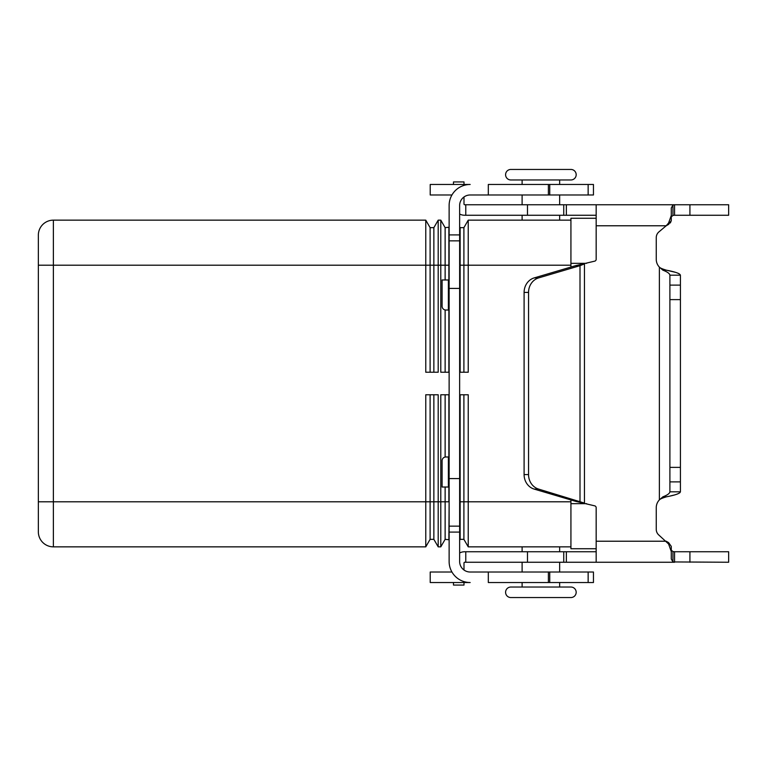 <?xml version="1.0" encoding="UTF-8"?>
<svg xmlns="http://www.w3.org/2000/svg" width="767" height="767" viewBox="0 0 767 767"><rect width="100%" height="100%" fill="white"/><g stroke="black" fill="none" stroke-linecap="round" stroke-linejoin="round"><path stroke-width="1.15" d="M672.323 204.751L674.548 204.751L674.548 215.259L728.65 215.259L728.65 204.751L464.744 204.751A0.748 0.748 0 0 1 463.997 203.993L463.997 196.985A10.517 10.517 0 0 1 470.161 194.981A10.517 10.517 0 0 0 459.644 205.498L459.644 561.502A10.517 10.517 0 0 0 470.161 572.019L593.457 572.019L593.457 582.527L588.145 582.527L588.145 572.019M674.548 551.741L728.65 551.741L728.65 562.249L672.937 561.933L671.278 559.018L671.278 550.121L672.937 551.578L674.548 551.741L674.548 562.249L596.17 562.249L596.17 507.677A1.879 1.879 0 0 0 594.78 505.865L575.566 501.321L580.005 501.321L580.005 265.679L538.635 277.903A15.024 13.614 -90 0 0 528.549 292.419L528.549 474.581A15.024 13.614 90 0 0 538.635 489.097L584.454 503.094L584.454 263.906L580.005 265.679L575.566 265.679L594.78 261.135A1.879 1.879 0 0 0 596.17 259.323L596.17 204.751M464.744 215.259L465.78 215.259L464.744 215.259A11.265 11.265 0 0 1 459.644 214.041M465.78 204.751L465.78 215.259L596.17 215.259M680.415 275.18L669.898 275.18C669.658 273.522 667.338 271.863 662.937 270.205L659.38 267.117C659.946 267.932 662.314 268.958 666.494 270.205C675.286 271.863 679.926 273.522 680.415 275.18L680.415 491.82C679.936 493.478 675.296 495.137 666.494 496.795C662.314 498.042 659.946 499.068 659.38 499.883L662.937 496.795C667.338 495.137 669.658 493.478 669.898 491.82L669.898 299.619L680.415 299.619M656.255 259.323A11.265 11.265 0 0 0 659.38 267.117A11.265 11.265 0 0 1 656.255 259.323L656.255 237.626A7.507 7.507 0 0 1 658.939 231.874A7.507 7.507 0 0 0 656.255 237.626M674.548 215.259L672.937 215.422L671.278 216.879L672.937 215.422L672.937 205.067L674.548 204.751M671.278 216.879L671.278 207.982L671.278 220.618L671.278 215.46L671.278 220.618L668.594 224.386L666.197 225.776L668.594 222.996L671.278 215.46L671.278 207.982L672.937 205.067M596.17 225.776L666.197 225.776L658.939 231.874M669.898 275.18L669.898 299.619M463.997 184.473L463.997 181.932L453.479 181.932L453.479 184.473M463.997 181.932L453.479 181.932L463.997 181.932M575.566 265.679L534.196 277.903A15.024 13.614 90 0 0 524.101 292.419L524.101 474.581A15.024 13.614 -90 0 0 534.196 489.097L575.566 501.321M671.278 559.018L671.278 550.121L671.278 559.018L671.278 551.54L668.594 544.004L658.939 535.126A7.507 7.507 0 0 1 656.255 529.374L656.255 507.677A11.265 11.265 0 0 1 659.38 499.883C659.946 499.068 662.314 498.042 666.494 496.795L666.935 496.7M669.898 491.82L680.415 491.82L679.648 492.922M596.17 541.224L666.197 541.224L668.594 542.614L671.278 546.382L671.278 551.54L671.278 546.382L668.594 542.614L668.594 544.004M672.323 562.249L674.548 562.249M596.17 562.249L464.744 562.249A0.748 0.748 0 0 0 463.997 563.007L463.997 570.015A10.517 10.517 0 0 0 470.161 572.019M459.644 552.959A11.265 11.265 0 0 1 464.744 551.741L596.17 551.741M465.78 562.249L465.78 551.741L464.744 551.741M463.997 582.527L463.997 585.068L453.479 585.068L453.479 582.527M510.841 597.551L570.926 597.551L510.841 597.551A5.254 5.254 0 0 1 505.587 592.297A5.254 5.254 0 0 1 510.841 587.033L522.106 587.033L522.106 582.527M559.661 582.527L559.661 587.033L570.926 587.033A5.254 5.254 0 0 1 576.18 592.297A5.254 5.254 0 0 1 570.926 597.551M510.841 179.967L570.926 179.967A5.254 5.254 0 0 0 576.18 174.703A5.254 5.254 0 0 0 570.926 169.449L510.841 169.449A5.254 5.254 0 0 0 505.587 174.703A5.254 5.254 0 0 0 510.841 179.967L522.106 179.967L510.841 179.967A5.254 5.254 0 0 1 505.587 174.703M570.926 587.033L510.841 587.033L570.926 587.033M38.35 235.162A15.024 15.024 0 0 1 42.751 224.539A15.024 15.024 0 0 0 38.35 235.162L38.35 531.838A15.024 15.024 0 0 0 53.374 546.852L53.374 220.148L425.771 220.148L430.105 227.655L430.105 265.209L425.771 265.209L425.771 220.148M559.661 546.852L559.661 551.741L559.661 546.852M559.661 562.249L559.661 572.019L559.661 562.249M522.106 572.019L522.106 562.249L522.106 572.019M522.106 551.741L522.106 546.852L522.106 551.741M559.661 220.148L559.661 215.259M559.661 204.751L559.661 194.981M522.106 194.981L522.106 204.751M522.106 215.259L522.106 220.148M559.661 184.473L559.661 179.967M522.106 179.967L522.106 184.473M505.587 592.297A5.254 5.254 0 0 1 510.841 587.033M570.926 169.449L510.841 169.449L570.926 169.449M430.105 372.235L430.105 265.209L433.863 265.209L433.863 227.655L430.105 227.655M449.126 227.224L445.128 227.655L440.785 220.148L438.197 220.148L438.197 372.235L425.771 372.235L425.771 265.209L38.35 265.209M438.197 220.148L433.863 227.655M433.863 372.235L433.863 265.209L440.785 265.209L440.785 220.148M448.877 279.974L448.877 227.655M448.877 372.235L448.877 310.021M445.128 279.974L445.128 227.655M445.128 372.235L445.128 309.954M449.126 372.235L440.785 372.235L440.785 265.209L449.126 265.209M449.126 279.974L442.089 279.974L442.089 306.263A3.758 3.758 0 0 0 445.848 310.021L449.126 310.021M460.142 372.235L460.142 227.655L459.644 226.792M570.926 220.148L468.234 220.148L463.901 227.655L460.142 227.655M463.901 372.235L463.901 227.655M468.234 220.148L468.234 372.235L459.644 372.235M430.105 394.765L430.105 501.791L425.771 501.791L425.771 394.765L438.197 394.765L438.197 546.852L433.863 539.345L430.105 539.345L425.771 546.852L425.771 501.791L38.35 501.791M433.863 394.765L433.863 539.345M445.128 487.026L445.128 539.345L440.785 546.852L440.785 501.791L430.105 501.791L430.105 539.345L425.771 546.852L53.374 546.852M449.126 539.776L445.128 539.345L440.785 546.852L438.197 546.852M448.877 487.026L448.877 501.791L440.785 501.791L440.785 394.765L449.126 394.765M445.128 394.765L445.128 457.046M449.126 501.791L448.877 539.345M445.848 456.979A3.758 3.758 0 0 0 442.089 460.737A3.758 3.758 0 0 1 445.848 456.979L449.126 456.979M448.877 394.765L448.877 456.979M459.644 394.765L468.234 394.765L468.234 546.852L463.901 539.345L460.142 539.345L459.644 540.208L460.142 539.345L460.142 501.791L459.644 501.791M460.142 394.765L460.142 501.791L463.901 501.791L463.901 539.345M463.901 394.765L463.901 501.791L570.926 501.791M570.926 546.852L468.234 546.852M570.926 499.95L570.926 548.731L596.17 548.731M596.17 218.269L570.926 218.269L570.926 267.05M42.751 224.539A15.024 15.024 0 0 1 53.374 220.148A15.024 15.024 0 0 0 42.751 224.539M442.089 460.737L442.089 487.026L449.126 487.026M451.945 572.019L430.22 572.019L430.22 582.527L470.161 582.527A21.025 21.025 0 0 1 449.126 561.502L449.126 532.087L459.644 532.087M488.311 572.019L488.311 582.527L588.145 582.527M548.395 582.527L548.395 572.019M430.22 184.473L430.22 194.981L430.22 184.473L470.161 184.473A21.025 21.025 0 0 0 449.126 205.498L449.126 532.087M430.22 194.981L451.945 194.981M588.145 194.981L593.457 194.981L593.457 184.473L588.145 184.473L588.145 194.981L470.161 194.981M488.311 194.981L488.311 184.473L588.145 184.473M548.395 184.473L548.395 194.981M463.997 203.993A0.748 0.748 0 0 0 464.744 204.751M679.121 273.752L678.066 273.244M675.181 272.256L666.494 270.205C662.314 268.958 659.946 267.932 659.38 267.117L659.38 499.883A11.265 11.265 0 0 0 656.255 507.677M670.358 222.919L671.278 220.647M670.655 495.894L673.618 495.175M675.794 494.562L677.52 493.977M656.255 529.374A7.507 7.507 0 0 0 658.939 535.126M464.744 562.249A0.748 0.748 0 0 0 463.997 563.007M662.937 270.205L666.494 270.205M668.594 224.386L668.594 222.996M527.485 204.751L527.485 215.259M563.745 204.751L563.745 215.259M566.362 204.751L566.362 215.259M689.917 204.751L689.917 215.259M669.898 285.113L680.415 285.113M528.549 292.419L524.101 292.419M538.635 277.903L534.196 277.903M669.898 467.381L680.415 467.381M662.937 496.795L666.494 496.795M669.898 481.887L680.415 481.887M671.278 546.382L671.278 551.54M672.937 551.578L672.937 561.933M689.917 562.249L689.917 551.741M527.485 562.249L527.485 551.741M563.745 562.249L563.745 551.741M566.362 562.249L566.362 551.741M538.635 489.097L534.196 489.097M528.549 474.581L524.101 474.581M38.35 531.838A15.024 15.024 0 0 0 42.751 542.461M570.926 265.209L459.644 265.209M586.602 263.33L570.926 263.33M586.602 503.67L570.926 503.67M448.379 487.026L448.379 456.979M549.738 582.527L549.738 572.019M449.126 526.143L459.644 526.143M449.126 478.579L459.644 478.579M449.126 288.421L459.644 288.421M448.379 310.021L448.379 279.974M549.738 184.473L549.738 194.981M449.126 234.913L459.644 234.913M449.126 240.857L459.644 240.857"/></g></svg>
